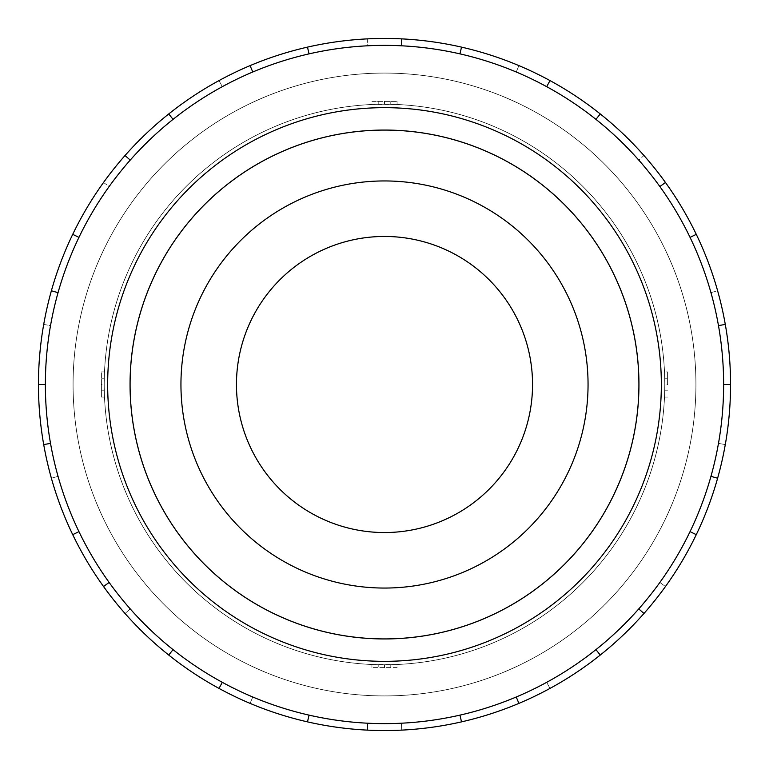 <?xml version="1.0" encoding="UTF-8"?>
<svg xmlns="http://www.w3.org/2000/svg" width="769" height="769" viewBox="0 0 769 769"><rect width="100%" height="100%" fill="white"/><g stroke="black" fill="none" stroke-linecap="round" stroke-linejoin="round"><path stroke-width="0.58" stroke-dasharray="3.85 2.88" d="M73.093 384.5A311.407 311.407 0 0 0 384.5 695.907A311.407 311.407 0 0 0 695.907 384.5A311.407 311.407 0 0 1 384.5 695.907A311.407 311.407 0 0 1 73.093 384.5A311.407 311.407 0 0 1 384.5 73.093A311.407 311.407 0 0 1 695.907 384.5A311.407 311.407 0 0 0 384.5 73.093A311.407 311.407 0 0 0 73.093 384.5A311.407 311.407 0 0 0 384.5 695.907A311.407 311.407 0 0 0 695.907 384.5A311.407 311.407 0 0 1 384.5 695.907A311.407 311.407 0 0 1 73.093 384.5A311.407 311.407 0 0 1 384.5 73.093A311.407 311.407 0 0 1 695.907 384.5A311.407 311.407 0 0 0 384.5 73.093A311.407 311.407 0 0 0 73.093 384.5M101.393 384.5L101.393 371.927L101.393 397.073L101.393 384.5L104.2 384.5A280.301 280.301 0 0 0 384.5 664.801A280.301 280.301 0 0 0 664.801 384.5A280.301 280.301 0 0 1 664.522 397.073L664.801 384.5A280.301 280.301 0 0 1 384.5 664.801A280.301 280.301 0 0 1 104.2 384.5L104.478 397.073A280.301 280.301 0 0 1 104.2 384.5A280.301 280.301 0 0 0 384.5 664.801A280.301 280.301 0 0 0 664.801 384.5A280.301 280.301 0 0 1 384.5 664.801A280.301 280.301 0 0 1 104.2 384.5A280.301 280.301 0 0 0 384.5 664.801A280.301 280.301 0 0 0 664.801 384.5A280.301 280.301 0 0 1 384.5 664.801A280.301 280.301 0 0 1 104.2 384.5A280.301 280.301 0 0 1 384.5 104.2A280.301 280.301 0 0 1 664.801 384.5A280.301 280.301 0 0 0 384.5 104.2A280.301 280.301 0 0 0 104.2 384.5A280.301 280.301 0 0 1 384.5 104.2A280.301 280.301 0 0 1 664.801 384.5A280.301 280.301 0 0 0 384.5 104.2A280.301 280.301 0 0 0 104.2 384.5A280.301 280.301 0 0 1 104.478 371.927L104.2 384.5A280.301 280.301 0 0 1 384.5 104.2A280.301 280.301 0 0 1 664.801 384.5L667.607 384.5L667.607 371.927L667.607 384.5M378.213 664.733A280.301 280.301 0 0 1 371.927 664.522L397.073 664.522A280.301 280.301 0 0 1 378.213 664.733L378.213 667.607L378.213 664.733M130.086 384.5A254.414 254.414 0 0 0 384.5 638.914A254.414 254.414 0 0 0 638.914 384.5A254.414 254.414 0 0 1 384.5 638.914A254.414 254.414 0 0 1 130.086 384.5A254.414 254.414 0 0 1 384.5 130.086A254.414 254.414 0 0 1 638.914 384.5A254.414 254.414 0 0 1 384.5 638.914A254.414 254.414 0 0 1 130.086 384.5A254.414 254.414 0 0 1 384.5 130.086A254.414 254.414 0 0 1 638.914 384.5A254.414 254.414 0 0 0 384.5 130.086A254.414 254.414 0 0 0 130.086 384.5M664.762 384.5A280.262 280.262 0 0 1 384.5 664.762A280.262 280.262 0 0 1 104.238 384.5A280.262 280.262 0 0 0 384.5 664.762A280.262 280.262 0 0 0 664.762 384.5A280.262 280.262 0 0 0 384.5 104.238A280.262 280.262 0 0 0 104.238 384.5A280.262 280.262 0 0 1 384.5 104.238A280.262 280.262 0 0 1 664.762 384.5A280.262 280.262 0 0 1 384.5 664.762A280.262 280.262 0 0 1 104.238 384.5A280.262 280.262 0 0 0 384.5 664.762A280.262 280.262 0 0 0 664.762 384.5A280.262 280.262 0 0 0 384.5 104.238A280.262 280.262 0 0 0 104.238 384.5A280.262 280.262 0 0 1 384.5 104.238A280.262 280.262 0 0 1 664.762 384.5M236.458 384.5A148.042 148.042 0 0 0 384.5 532.542A148.042 148.042 0 0 0 532.542 384.5A148.042 148.042 0 0 1 384.5 532.542A148.042 148.042 0 0 1 236.458 384.5A148.042 148.042 0 0 1 384.5 236.458A148.042 148.042 0 0 1 532.542 384.5A148.042 148.042 0 0 1 384.5 532.542A148.042 148.042 0 0 1 236.458 384.5A148.042 148.042 0 0 1 384.5 236.458A148.042 148.042 0 0 1 532.542 384.5A148.042 148.042 0 0 0 384.5 236.458A148.042 148.042 0 0 0 236.458 384.5M588.054 384.5A203.554 203.554 0 0 1 384.5 588.054A203.554 203.554 0 0 1 180.946 384.5A203.554 203.554 0 0 0 384.5 588.054A203.554 203.554 0 0 0 588.054 384.5A203.554 203.554 0 0 0 384.5 180.946A203.554 203.554 0 0 0 180.946 384.5A203.554 203.554 0 0 0 384.5 588.054A203.554 203.554 0 0 0 588.054 384.5A203.554 203.554 0 0 0 384.5 180.946A203.554 203.554 0 0 0 180.946 384.5A203.554 203.554 0 0 1 384.5 180.946A203.554 203.554 0 0 1 588.054 384.5M130.048 384.5A254.452 254.452 0 0 0 384.5 638.952A254.452 254.452 0 0 0 638.952 384.5A254.452 254.452 0 0 1 384.5 638.952A254.452 254.452 0 0 1 130.048 384.5A254.452 254.452 0 0 1 384.5 130.048A254.452 254.452 0 0 1 638.952 384.5A254.452 254.452 0 0 1 384.5 638.952A254.452 254.452 0 0 1 130.048 384.5A254.452 254.452 0 0 1 384.5 130.048A254.452 254.452 0 0 1 638.952 384.5A254.452 254.452 0 0 0 384.5 130.048A254.452 254.452 0 0 0 130.048 384.5M58.05 292.653A339.129 339.129 0 0 1 109.15 186.54L103.527 182.493A346.05 346.05 0 0 0 72.719 234.353L78.957 237.361A339.129 339.129 0 0 1 222.308 86.666L219.002 80.591A346.05 346.05 0 0 0 168.738 113.947L173.054 119.358A339.129 339.129 0 0 1 367.592 45.794L367.255 38.883A346.05 346.05 0 0 0 307.494 47.13L309.032 53.878A339.129 339.129 0 0 1 516.23 71.998L518.921 65.625A346.05 346.05 0 0 0 461.506 47.13L459.968 53.878A339.129 339.129 0 0 1 638.77 160.106L643.961 155.521A346.05 346.05 0 0 0 600.262 113.947L595.946 119.358A339.129 339.129 0 0 1 710.95 292.653L717.612 290.778A346.05 346.05 0 0 0 696.281 234.353L690.043 237.361A339.129 339.129 0 0 1 690.043 531.639L696.281 534.647L690.043 531.639A339.129 339.129 0 0 1 595.946 649.642L600.262 655.053L595.946 649.642A339.129 339.129 0 0 1 459.968 715.122L461.506 721.87L459.968 715.122A339.129 339.129 0 0 1 309.032 715.122L307.494 721.87L309.032 715.122A339.129 339.129 0 0 1 173.054 649.642L168.738 655.053L173.054 649.642A339.129 339.129 0 0 1 78.957 531.639L72.719 534.647L78.957 531.639A339.129 339.129 0 0 1 384.5 45.371A339.129 339.129 0 0 1 723.629 384.5A339.129 339.129 0 0 1 384.5 723.629A339.129 339.129 0 0 1 50.523 325.614L43.708 324.412A346.05 346.05 0 0 0 38.45 384.5A346.05 346.05 0 0 1 384.5 38.45A346.05 346.05 0 0 1 730.55 384.5L723.629 384.5L730.55 384.5A346.05 346.05 0 0 0 384.5 38.45A346.05 346.05 0 0 0 307.494 721.87A346.05 346.05 0 0 0 730.55 384.5A346.05 346.05 0 0 1 384.5 730.55A346.05 346.05 0 0 1 38.45 384.5L45.371 384.5A339.129 339.129 0 0 1 58.05 292.653L51.388 290.778M73.055 384.5A311.445 311.445 0 0 0 384.5 695.945A311.445 311.445 0 0 0 695.945 384.5A311.445 311.445 0 0 1 384.5 695.945A311.445 311.445 0 0 1 73.055 384.5A311.445 311.445 0 0 0 384.5 695.945A311.445 311.445 0 0 0 695.945 384.5A311.445 311.445 0 0 1 384.5 695.945A311.445 311.445 0 0 1 73.055 384.5A311.445 311.445 0 0 1 384.5 73.055A311.445 311.445 0 0 1 695.945 384.5A311.445 311.445 0 0 0 384.5 73.055A311.445 311.445 0 0 0 73.055 384.5A311.445 311.445 0 0 1 384.5 73.055A311.445 311.445 0 0 1 695.945 384.5A311.445 311.445 0 0 0 384.5 73.055A311.445 311.445 0 0 0 73.055 384.5M661.34 384.5A276.84 276.84 0 0 1 384.5 661.34A276.84 276.84 0 0 1 107.66 384.5A276.84 276.84 0 0 1 384.5 107.66A276.84 276.84 0 0 1 661.34 384.5M58.05 476.347L51.388 478.222L58.05 476.347M130.23 608.894L125.039 613.479L130.23 608.894M252.77 697.002L250.079 703.375L252.77 697.002M401.408 723.206L401.745 730.117L401.408 723.206M546.692 682.334L549.998 688.409L546.692 682.334M659.85 582.46L665.473 586.507L659.85 582.46M718.477 443.386L725.292 444.588L718.477 443.386M710.95 292.653L717.612 290.778A346.05 346.05 0 0 1 730.55 384.5L723.629 384.5A339.129 339.129 0 0 0 710.95 292.653M690.043 237.361L696.281 234.353A346.05 346.05 0 0 0 643.961 155.521L638.77 160.106A339.129 339.129 0 0 1 690.043 237.361L696.281 234.353M595.946 119.358L600.262 113.947A346.05 346.05 0 0 0 518.921 65.625L516.23 71.998A339.129 339.129 0 0 1 595.946 119.358L600.262 113.947M459.968 53.878L461.506 47.13A346.05 346.05 0 0 0 367.255 38.883L367.592 45.794A339.129 339.129 0 0 1 459.968 53.878L461.506 47.13M309.032 53.878L307.494 47.13A346.05 346.05 0 0 0 219.002 80.591L222.308 86.666A339.129 339.129 0 0 1 309.032 53.878L307.494 47.13M173.054 119.358L168.738 113.947A346.05 346.05 0 0 0 103.527 182.493L109.15 186.54A339.129 339.129 0 0 1 173.054 119.358L168.738 113.947M78.957 237.361L72.719 234.353A346.05 346.05 0 0 0 43.708 324.412L50.523 325.614A339.129 339.129 0 0 1 78.957 237.361L72.719 234.353M696.281 534.647L690.043 531.639A339.129 339.129 0 0 1 45.371 384.5L38.45 384.5A346.05 346.05 0 0 0 384.5 730.55A346.05 346.05 0 0 0 730.55 384.5M130.23 160.106L125.039 155.521M252.77 71.998L250.079 65.625M401.408 45.794L401.745 38.883M546.692 86.666L549.998 80.591M659.85 186.54L665.473 182.493M718.477 325.614L725.292 324.412M723.629 384.5A339.129 339.129 0 0 1 710.95 476.347L717.612 478.222M638.77 608.894L643.961 613.479M595.946 649.642L600.262 655.053M516.23 697.002L518.921 703.375M459.968 715.122L461.506 721.87M367.592 723.206L367.255 730.117M309.032 715.122L307.494 721.87M222.308 682.334L219.002 688.409M173.054 649.642L168.738 655.053M109.15 582.46L103.527 586.507M78.957 531.639L72.719 534.647M50.523 443.386L43.708 444.588M45.371 384.5L38.45 384.5M664.733 390.787L667.607 390.787L664.733 390.787M664.522 397.073L667.607 397.073M101.393 397.073L104.478 397.073M101.393 390.787L104.267 390.787L101.393 390.787M664.522 371.927A280.301 280.301 0 0 1 664.801 384.5L664.522 371.927L667.607 371.927M664.733 378.213L667.607 378.213L664.733 378.213M101.393 371.927L104.478 371.927M101.393 378.213L104.267 378.213L101.393 378.213M664.801 384.5A280.301 280.301 0 0 0 384.5 104.2A280.301 280.301 0 0 0 104.2 384.5M371.927 104.478A280.301 280.301 0 0 1 397.073 104.478L371.927 104.478L371.927 101.393L397.073 101.393L371.927 101.393M390.787 104.267L390.787 101.393L390.787 104.267M397.073 104.478L397.073 101.393M397.073 667.607L371.927 667.607L397.073 667.607L397.073 664.522M390.787 667.607L390.787 664.733L390.787 667.607M378.213 104.267L378.213 101.393L378.213 104.267M384.5 104.2L384.5 101.393M384.5 667.607L384.5 664.801M371.927 667.607L371.927 664.522"/><path stroke-width="1.15" d="M130.086 384.5A254.414 254.414 0 0 0 384.5 638.914A254.414 254.414 0 0 0 638.914 384.5A254.414 254.414 0 0 0 384.5 130.086A254.414 254.414 0 0 0 130.086 384.5M236.458 384.5A148.042 148.042 0 0 0 384.5 532.542A148.042 148.042 0 0 0 532.542 384.5A148.042 148.042 0 0 0 384.5 236.458A148.042 148.042 0 0 0 236.458 384.5M588.054 384.5A203.554 203.554 0 0 1 384.5 588.054A203.554 203.554 0 0 1 180.946 384.5A203.554 203.554 0 0 1 384.5 180.946A203.554 203.554 0 0 1 588.054 384.5M130.048 384.5A254.452 254.452 0 0 0 384.5 638.952A254.452 254.452 0 0 0 638.952 384.5A254.452 254.452 0 0 0 384.5 130.048A254.452 254.452 0 0 0 130.048 384.5M723.629 384.5A339.129 339.129 0 0 0 384.5 45.371A339.129 339.129 0 0 0 45.371 384.5A339.129 339.129 0 0 0 384.5 723.629A339.129 339.129 0 0 0 723.629 384.5L730.55 384.5A346.05 346.05 0 0 1 696.281 534.647L690.043 531.639A339.129 339.129 0 0 0 710.95 476.347L717.612 478.222M661.34 384.5A276.84 276.84 0 0 0 384.5 107.66A276.84 276.84 0 0 0 107.66 384.5A276.84 276.84 0 0 0 384.5 661.34A276.84 276.84 0 0 0 661.34 384.5M50.523 443.386L43.708 444.588A346.05 346.05 0 0 1 696.281 234.353A346.05 346.05 0 0 1 730.55 384.5M58.05 292.653L51.388 290.778M72.719 234.353L78.957 237.361M38.45 384.5L45.371 384.5M130.23 160.106L125.039 155.521M168.738 113.947L173.054 119.358M252.77 71.998L250.079 65.625M307.494 47.13L309.032 53.878M401.408 45.794L401.745 38.883M461.506 47.13L459.968 53.878M546.692 86.666L549.998 80.591M600.262 113.947L595.946 119.358M659.85 186.54L665.473 182.493M696.281 234.353L690.043 237.361M718.477 325.614L725.292 324.412M638.77 608.894L643.961 613.479A346.05 346.05 0 0 1 600.262 655.053L595.946 649.642M696.281 534.647A346.05 346.05 0 0 1 643.961 613.479M516.23 697.002L518.921 703.375A346.05 346.05 0 0 1 461.506 721.87L459.968 715.122M600.262 655.053A346.05 346.05 0 0 1 518.921 703.375M367.592 723.206L367.255 730.117A346.05 346.05 0 0 1 307.494 721.87L309.032 715.122M461.506 721.87A346.05 346.05 0 0 1 367.255 730.117M222.308 682.334L219.002 688.409A346.05 346.05 0 0 1 168.738 655.053L173.054 649.642M307.494 721.87A346.05 346.05 0 0 1 219.002 688.409M109.15 582.46L103.527 586.507A346.05 346.05 0 0 1 72.719 534.647L78.957 531.639M168.738 655.053A346.05 346.05 0 0 1 103.527 586.507M72.719 534.647A346.05 346.05 0 0 1 43.708 444.588"/></g></svg>
